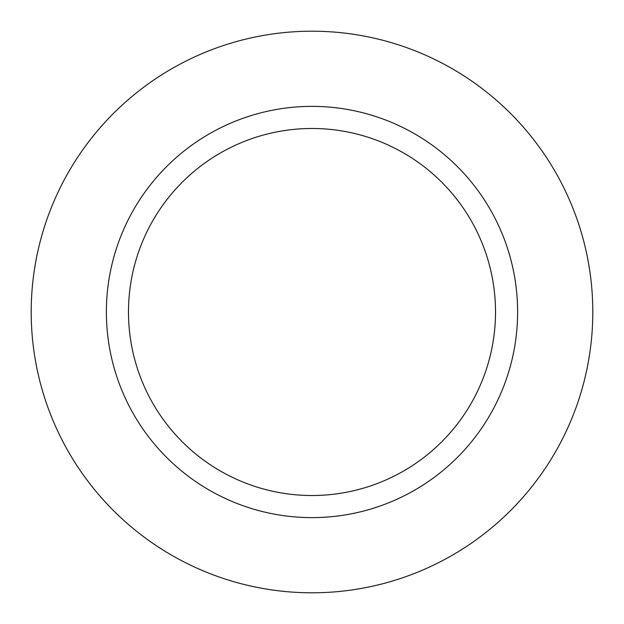 <?xml version="1.0" encoding="UTF-8"?>
<svg xmlns="http://www.w3.org/2000/svg" width="624" height="624" viewBox="0 0 624 624"><rect width="100%" height="100%" fill="white"/><g stroke="black" fill="none" stroke-linecap="round" stroke-linejoin="round"><path stroke-width="0.94" d="M312 31.2A280.8 280.8 0 0 1 592.8 312A280.8 280.8 0 0 1 312 592.8A280.8 280.8 0 0 1 31.2 312A280.8 280.8 0 0 1 312 31.2A280.8 280.8 0 0 1 592.8 312A280.8 280.8 0 0 1 312 592.8A280.8 280.8 0 0 1 31.2 312A280.8 280.8 0 0 1 312 31.2M312 106.376A205.624 205.624 0 0 1 517.624 312A205.624 205.624 0 0 1 312 517.624A205.624 205.624 0 0 1 106.376 312A205.624 205.624 0 0 1 312 106.376M312 128.482A183.518 183.518 0 0 1 495.518 312A183.518 183.518 0 0 1 312 495.518A183.518 183.518 0 0 1 128.482 312A183.518 183.518 0 0 1 312 128.482"/></g></svg>
